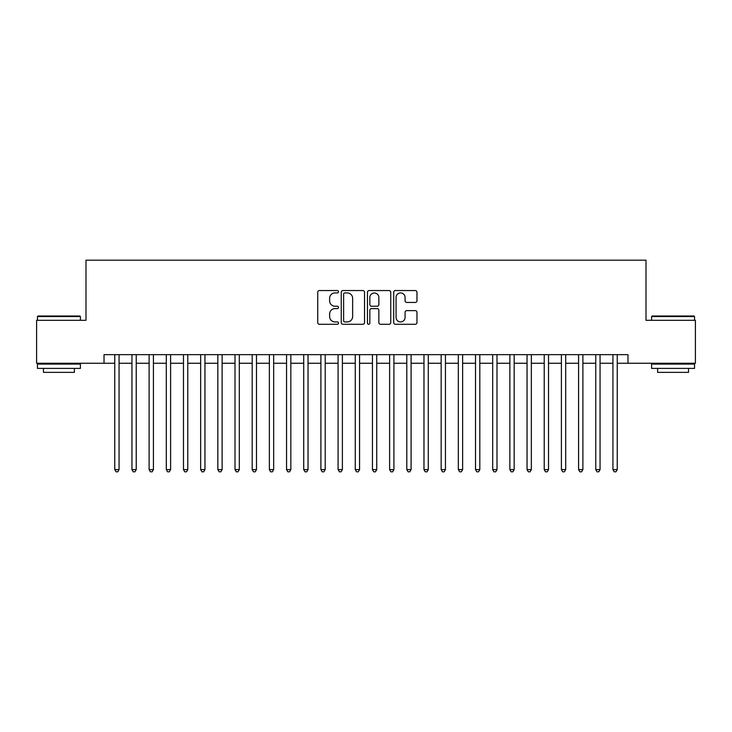 <?xml version="1.0" encoding="UTF-8"?>
<svg xmlns="http://www.w3.org/2000/svg" width="732" height="732" viewBox="0 0 732 732"><rect width="100%" height="100%" fill="white"/><g stroke="black" fill="none" stroke-linecap="round" stroke-linejoin="round"><path stroke-width="1.1" d="M338.513 291.739A1.18 1.18 0 0 0 337.333 290.558L319.417 290.558A1.684 1.684 0 0 0 317.734 292.242L317.734 322.592A1.684 1.684 0 0 0 319.417 324.285L337.333 324.285A1.18 1.18 0 0 0 338.513 323.105A1.18 1.18 0 0 0 337.333 321.924L335.018 321.924A5.399 5.399 0 0 1 329.62 316.526L329.62 314.001A5.399 5.399 0 0 1 335.018 308.602L337.333 308.602A1.18 1.18 0 0 0 338.513 307.422A1.18 1.18 0 0 0 337.333 306.241L335.018 306.241A5.399 5.399 0 0 1 329.62 300.843L329.62 298.317A5.399 5.399 0 0 1 335.018 292.919L337.333 292.919A1.18 1.18 0 0 0 338.513 291.739M415.282 302.444A1.684 1.684 0 0 0 416.966 300.76L416.966 292.242A1.684 1.684 0 0 0 415.282 290.558L395.381 290.558A1.684 1.684 0 0 0 393.697 292.242L393.697 322.592A1.684 1.684 0 0 0 395.381 324.285L415.282 324.285A1.684 1.684 0 0 0 416.966 322.592L416.966 312.308A1.684 1.684 0 0 0 415.282 310.624L406.763 310.624A1.684 1.684 0 0 0 405.08 312.308L405.08 317.413A4.511 4.511 0 0 1 400.569 321.924A4.511 4.511 0 0 1 396.058 317.413L396.058 297.43A4.511 4.511 0 0 1 400.569 292.919A4.511 4.511 0 0 1 405.08 297.43L405.08 300.76A1.684 1.684 0 0 0 406.763 302.444L415.282 302.444M104.026 363.255L36.6 363.255L36.6 320.305L85.992 320.305L85.992 260.18L646.008 260.18L646.008 320.305L695.4 320.305L695.4 363.255L627.974 363.255L627.974 354.663L104.026 354.663L104.026 363.255L114.759 363.255M364.527 292.242A1.684 1.684 0 0 0 362.834 290.558L342.942 290.558A1.684 1.684 0 0 0 341.258 292.242L341.258 322.592A1.684 1.684 0 0 0 342.942 324.285L362.834 324.285A1.684 1.684 0 0 0 364.527 322.592L364.527 292.242M369.166 290.558L389.058 290.558A1.684 1.684 0 0 1 390.742 292.242L390.742 322.592A1.684 1.684 0 0 1 389.058 324.285L380.539 324.285A1.684 1.684 0 0 1 378.856 322.592L378.856 310.286A1.684 1.684 0 0 0 377.172 308.602L371.527 308.602A1.684 1.684 0 0 0 369.834 310.286L369.834 323.105A1.18 1.18 0 0 1 368.654 324.285A1.18 1.18 0 0 1 367.473 323.105L367.473 292.242A1.684 1.684 0 0 1 369.166 290.558M119.06 363.255L131.943 363.255M136.234 363.255L149.118 363.255M153.418 363.255L166.301 363.255M170.593 363.255L183.476 363.255M187.776 363.255L200.66 363.255M204.951 363.255L217.834 363.255M222.125 363.255L235.009 363.255M239.309 363.255L252.192 363.255M256.484 363.255L269.367 363.255M273.667 363.255L286.551 363.255M290.842 363.255L303.725 363.255M308.026 363.255L320.909 363.255M325.2 363.255L338.083 363.255M342.384 363.255L355.267 363.255M359.558 363.255L372.442 363.255M376.733 363.255L389.616 363.255M393.917 363.255L406.8 363.255M411.091 363.255L423.974 363.255M428.275 363.255L441.158 363.255M445.449 363.255L458.333 363.255M462.633 363.255L475.516 363.255M479.808 363.255L492.691 363.255M496.991 363.255L509.875 363.255M514.166 363.255L527.049 363.255M531.341 363.255L544.224 363.255M548.524 363.255L561.407 363.255M565.699 363.255L578.582 363.255M582.882 363.255L595.766 363.255M600.057 363.255L612.94 363.255M617.241 363.255L627.974 363.255M344.799 292.919A1.18 1.18 0 0 0 343.619 294.099L343.619 320.744A1.18 1.18 0 0 0 344.799 321.924L347.243 321.924A5.399 5.399 0 0 0 352.641 316.526L352.641 298.317A5.399 5.399 0 0 0 347.243 292.919L344.799 292.919M378.856 297.512A4.511 4.511 0 0 0 374.345 293.001A4.511 4.511 0 0 0 369.834 297.512L369.834 304.558A1.684 1.684 0 0 0 371.527 306.241L377.172 306.241A1.684 1.684 0 0 0 378.856 304.558L378.856 297.512M119.06 354.663L119.06 469.587L114.759 469.587L114.759 354.663M119.06 469.587L117.77 471.82L116.049 471.82L114.759 469.587M37.973 316.014L79.889 316.014L80.401 316.526L37.46 316.526L37.973 316.014M58.935 368.406L37.46 368.406L37.46 364.106L80.401 364.106L80.401 368.406L58.935 368.406M74.389 368.406L74.389 372.359L43.472 372.359L43.472 368.406M652.111 316.014L694.028 316.014L694.54 316.526L651.599 316.526L652.111 316.014M673.065 368.406L651.599 368.406L651.599 364.106L694.54 364.106L694.54 368.406L673.065 368.406M688.528 368.406L688.528 372.359L657.611 372.359L657.611 368.406M136.234 354.663L136.234 469.587L131.943 469.587L131.943 354.663M136.234 469.587L134.944 471.82L133.233 471.82L131.943 469.587M153.418 354.663L153.418 469.587L149.118 469.587L149.118 354.663M153.418 469.587L152.128 471.82L150.408 471.82L149.118 469.587M170.593 354.663L170.593 469.587L166.301 469.587L166.301 354.663M170.593 469.587L169.302 471.82L167.591 471.82L166.301 469.587M187.776 354.663L187.776 469.587L183.476 469.587L183.476 354.663M187.776 469.587L186.486 471.82L184.766 471.82L183.476 469.587M204.951 354.663L204.951 469.587L200.66 469.587L200.66 354.663M204.951 469.587L203.661 471.82L201.94 471.82L200.66 469.587M222.125 354.663L222.125 469.587L217.834 469.587L217.834 354.663M222.125 469.587L220.844 471.82L219.124 471.82L217.834 469.587M239.309 354.663L239.309 469.587L235.009 469.587L235.009 354.663M239.309 469.587L238.019 471.82L236.299 471.82L235.009 469.587M256.484 354.663L256.484 469.587L252.192 469.587L252.192 354.663M256.484 469.587L255.194 471.82L253.482 471.82L252.192 469.587M273.667 354.663L273.667 469.587L269.367 469.587L269.367 354.663M273.667 469.587L272.377 471.82L270.657 471.82L269.367 469.587M290.842 354.663L290.842 469.587L286.551 469.587L286.551 354.663M290.842 469.587L289.552 471.82L287.841 471.82L286.551 469.587M308.026 354.663L308.026 469.587L303.725 469.587L303.725 354.663M308.026 469.587L306.735 471.82L305.015 471.82L303.725 469.587M325.2 354.663L325.2 469.587L320.909 469.587L320.909 354.663M325.2 469.587L323.91 471.82L322.199 471.82L320.909 469.587M342.384 354.663L342.384 469.587L338.083 469.587L338.083 354.663M342.384 469.587L341.094 471.82L339.373 471.82L338.083 469.587M359.558 354.663L359.558 469.587L355.267 469.587L355.267 354.663M359.558 469.587L358.268 471.82L356.548 471.82L355.267 469.587M376.733 354.663L376.733 469.587L372.442 469.587L372.442 354.663M376.733 469.587L375.452 471.82L373.732 471.82L372.442 469.587M393.917 354.663L393.917 469.587L389.616 469.587L389.616 354.663M393.917 469.587L392.627 471.82L390.906 471.82L389.616 469.587M411.091 354.663L411.091 469.587L406.8 469.587L406.8 354.663M411.091 469.587L409.801 471.82L408.09 471.82L406.8 469.587M428.275 354.663L428.275 469.587L423.974 469.587L423.974 354.663M428.275 469.587L426.985 471.82L425.265 471.82L423.974 469.587M445.449 354.663L445.449 469.587L441.158 469.587L441.158 354.663M445.449 469.587L444.159 471.82L442.448 471.82L441.158 469.587M462.633 354.663L462.633 469.587L458.333 469.587L458.333 354.663M462.633 469.587L461.343 471.82L459.623 471.82L458.333 469.587M479.808 354.663L479.808 469.587L475.516 469.587L475.516 354.663M479.808 469.587L478.518 471.82L476.807 471.82L475.516 469.587M496.991 354.663L496.991 469.587L492.691 469.587L492.691 354.663M496.991 469.587L495.701 471.82L493.981 471.82L492.691 469.587M514.166 354.663L514.166 469.587L509.875 469.587L509.875 354.663M514.166 469.587L512.876 471.82L511.156 471.82L509.875 469.587M531.341 354.663L531.341 469.587L527.049 469.587L527.049 354.663M531.341 469.587L530.059 471.82L528.339 471.82L527.049 469.587M548.524 354.663L548.524 469.587L544.224 469.587L544.224 354.663M548.524 469.587L547.234 471.82L545.514 471.82L544.224 469.587M565.699 354.663L565.699 469.587L561.407 469.587L561.407 354.663M565.699 469.587L564.409 471.82L562.698 471.82L561.407 469.587M582.882 354.663L582.882 469.587L578.582 469.587L578.582 354.663M582.882 469.587L581.592 471.82L579.872 471.82L578.582 469.587M600.057 354.663L600.057 469.587L595.766 469.587L595.766 354.663M600.057 469.587L598.767 471.82L597.056 471.82L595.766 469.587M617.241 354.663L617.241 469.587L612.94 469.587L612.94 354.663M617.241 469.587L615.951 471.82L614.23 471.82L612.94 469.587M37.46 320.305L37.46 316.526M47.251 364.106L47.251 363.255M70.611 364.106L70.611 363.255M80.401 320.305L80.401 316.526M651.599 320.305L651.599 316.526M661.389 364.106L661.389 363.255M684.749 364.106L684.749 363.255M694.54 320.305L694.54 316.526"/></g></svg>
